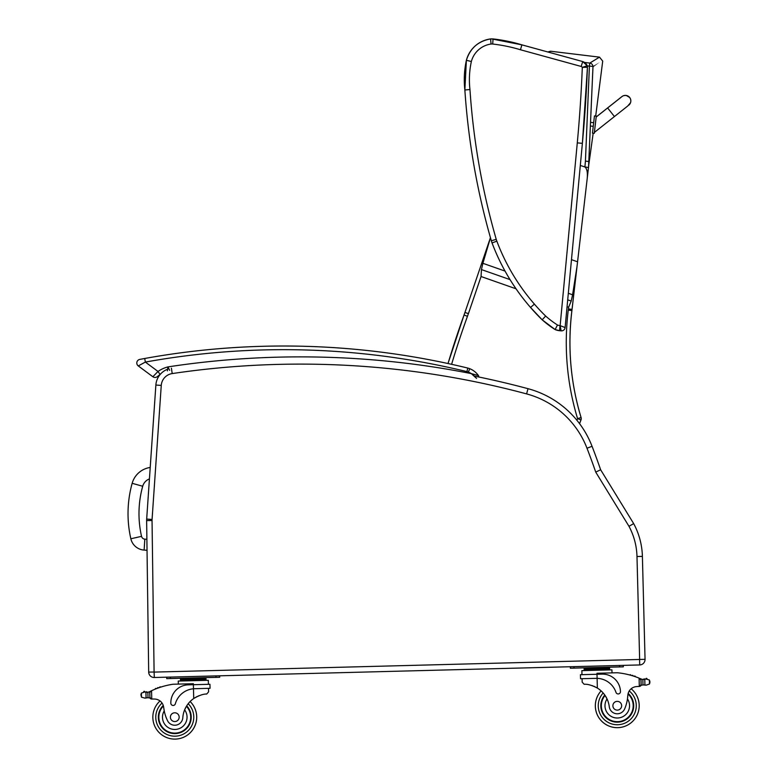 <?xml version="1.0" encoding="UTF-8"?>
<svg xmlns="http://www.w3.org/2000/svg" width="778" height="778" viewBox="0 0 778 778"><rect width="100%" height="100%" fill="white"/><g stroke="black" fill="none" stroke-linecap="round" stroke-linejoin="round"><path stroke-width="1.17" d="M577.013 266.436L572.598 294.784L568.319 293.277L580.31 165.481L584.939 166.949C587.244 168.982 587.925 173.484 586.982 180.457L587.137 179.115M505.039 271.075L482.885 263.304L481.446 269.577L481.057 276.521L516.028 288.794M567.065 306.697L568.611 307.242L571.198 301.067L572.598 294.784M588.703 165.558L589.004 162.252M589.802 63.067C602.736 55.17 602.736 55.17 589.782 63.067A3.657 3.618 54.9 0 1 592.982 66.704C605.936 59.303 605.936 59.303 592.992 66.704A3.657 0.545 -178.7 0 0 589.413 66.14L585.426 161.095A142.919 141.246 114.6 0 1 584.871 166.93L588.479 167.523L588.81 164.703L572.054 309.372A146.157 146.157 90 0 1 571.918 310.558A258.734 258.734 -90 0 0 581.088 417.572L577.577 418.632L576.926 420.285M577.548 261.787L571.47 259.658M482.885 263.304L490.461 237.737M548.85 52.262L550.571 51.222L547.819 51.98L521.902 44.852A160.774 160.774 -90 0 0 493.096 38.939A28.922 28.922 -90 0 0 491.628 38.9L491.638 38.9A28.922 28.922 90 0 1 493.096 38.939L493.096 38.939A160.774 160.774 90 0 1 521.902 44.852L582.712 61.559L521.882 44.852A160.774 160.774 -90 0 0 493.077 38.939A28.922 28.922 -90 0 0 490.617 38.919A28.922 28.922 -90 0 0 466.382 60.305A91.182 91.182 -90 0 0 464.865 89.995A715.809 715.809 -90 0 0 491.326 240.762L496.238 239.342A710.693 710.693 90 0 1 469.961 89.538L464.865 89.995C468.298 141.197 477.118 191.456 491.326 240.762A29.233 29.233 -90 0 0 492.046 242.94L496.841 241.141A24.118 24.118 90 0 1 496.238 239.342M588.557 166.998L592.982 66.704M469.961 89.538A86.066 86.066 90 0 1 471.361 61.501A23.807 23.807 90 0 1 491.035 44.025A23.807 23.807 90 0 1 492.678 44.035A155.658 155.658 90 0 1 520.463 49.763L581.185 66.451A2.188 2.188 90 0 1 582.304 67.404L587.439 67.239A3.657 3.657 -90 0 0 587.157 65.683L582.304 67.404A1398.017 1398.017 90 0 1 577.286 142.87L560.15 325.612L561.123 330.844A3.657 3.657 -90 0 0 565.11 327.548L560.024 325.603A9.501 9.501 90 0 1 557.476 325L555.113 329.561A14.617 14.617 -90 0 0 559.547 330.699L561.463 330.864M557.476 325A93.35 93.35 90 0 1 545.65 316.043L542.169 319.797A98.466 98.466 -90 0 0 555.113 329.561A14.617 14.617 -90 0 0 559.547 330.699L560.024 325.603M471.361 61.501L466.382 60.305L464.865 89.995M491.035 44.025L490.617 38.919L491.618 38.9A28.922 28.922 90 0 1 493.087 38.939L493.087 38.939A160.774 160.774 90 0 1 521.892 44.852A160.774 160.774 -90 0 0 493.096 38.939A160.774 160.774 90 0 1 521.902 44.852A160.774 160.774 -90 0 0 493.077 38.939L492.678 44.035M520.463 49.763L521.882 44.852L493.096 38.939A160.774 160.774 90 0 1 521.892 44.852L491.638 38.9M581.185 66.451L582.712 61.559A7.303 7.303 90 0 1 587.157 65.683L587.157 65.683A7.303 7.303 -90 0 0 582.712 61.559L587.157 65.683A3.657 3.657 90 0 1 587.439 67.239A1403.133 1403.133 90 0 1 582.382 143.347L577.286 142.87M607.628 107.957L596.172 117.031L596.288 116.068L594.382 132.425L614.435 116.544L607.628 107.957L621.923 96.618A5.485 5.485 19.3 0 1 630.52 102.715A5.485 5.485 19.3 0 0 621.564 96.91A5.485 5.485 19.3 0 1 630.54 102.667L630.52 102.715A5.485 5.485 19.3 0 1 628.799 105.156M594.275 133.339L596.279 116.117L594.46 115.912L592.466 133.126L594.275 133.339L592.466 133.126M594.402 132.416L594.295 133.281L594.402 132.416M596.191 116.982L622.06 96.482M596.288 116.078L595.705 116M150.212 467.452A22.037 22.037 0 0 0 132.153 483.303L142.705 486.25A11.077 11.077 0 0 1 149.434 478.908M132.153 483.303A113.666 113.588 -176.2 0 0 130.85 538.775A14.568 14.568 0 0 0 144.124 550.085L144.834 539.144A3.608 3.608 0 0 1 141.538 536.343A102.706 102.618 -176.2 0 1 142.705 486.25M144.124 550.085L147.042 550.279M639.72 664.947L639.574 659.54L639.72 664.947A5.485 5.485 0 0 0 645.05 659.326L642.395 556.387L645.05 659.326A5.485 5.485 0 0 1 639.72 664.947L619.628 665.462L623.275 665.375L623.314 666.834L623.275 665.375L623.314 666.834L619.667 666.931L619.628 665.462L215.992 675.907L219.649 675.81L219.688 677.268L219.649 675.81L219.688 677.268L216.031 677.366L215.992 675.907L154.316 677.502A5.485 5.485 0 0 1 148.686 672.095A5.485 5.485 0 0 0 154.316 677.502L154.093 672.017L148.686 672.095L146.634 520.579A18.273 18.273 0 0 1 146.672 519.082A18.273 18.273 0 0 0 146.634 520.579L152.041 520.501A12.866 12.866 0 0 1 152.07 519.451L146.672 519.082L155.872 385.042A18.273 18.273 0 0 1 167.844 369.132M584.084 441.486A89.596 89.596 0 0 1 587.001 448.235L592.048 446.29A733.985 733.985 0 0 1 600.645 469.776L633.671 523.604L600.645 469.776L595.724 472.1L628.984 526.307A67.676 67.676 0 0 1 636.988 556.523L642.395 556.387A73.083 73.083 0 0 0 633.671 523.604L628.984 526.307M592.048 446.29A95.004 95.004 0 0 0 527.999 388.679A878.78 878.78 0 0 0 474.434 376.105L471.332 373.625L476.574 378.4M580.544 678.727L597.115 678.338A20.714 20.714 0 0 1 616.001 692.401A2.295 2.295 0 0 0 620.465 691.603A17.933 17.933 0 0 0 602.075 674.137L580.437 674.701L580.544 678.727L586.165 678.581M617.362 672.746A77.683 77.683 0 0 1 629.791 675.003A0.574 0.574 0 0 1 630.861 675.294A77.683 77.683 0 0 1 631.999 675.625A0.574 0.574 0 0 1 633.068 675.956A77.683 77.683 0 0 1 634.206 676.325A0.574 0.574 0 0 1 635.276 676.685A77.683 77.683 0 0 1 639.088 678.124L640.955 680.001L641.082 684.669A1.721 1.721 0 0 1 639.399 686.429L641.082 684.669A1.721 1.721 0 0 1 639.399 686.429L639.302 686.439A51.786 51.786 0 0 0 636.404 686.604A51.786 51.786 0 0 1 639.302 686.439L639.088 678.124A77.683 77.683 0 0 0 617.362 672.746L596.979 673.271L597.115 678.338L595.851 678.338M646.44 678.319A0.574 0.574 0 0 1 647.014 678.786A2.879 2.879 0 0 0 645.935 679.009L644.787 679.359A0.574 0.574 0 0 0 643.649 679.486L642.842 679.447A6.156 6.156 0 0 1 641.072 678.961A77.683 77.683 0 0 0 639.905 678.465A77.683 77.683 0 0 1 641.072 678.961A6.156 6.156 0 0 0 642.842 679.447L642.978 684.903L646.09 685.175L649.474 684.037L649.941 682.394M645.905 679.019A0.574 0.574 0 0 1 646.343 678.328A0.574 0.574 0 0 1 647.014 678.786A2.879 2.879 0 0 0 645.925 679.009L644.787 679.359A6.156 6.156 0 0 1 644.233 679.447A6.156 6.156 0 0 0 644.777 679.359A0.574 0.574 0 0 0 644.203 678.912M609.582 667.719L609.641 669.907L609.582 667.719L603.213 667.884L603.242 668.973M630.861 675.294A0.574 0.574 0 0 0 630.277 674.701M633.068 675.956A0.574 0.574 0 0 0 632.495 675.323M635.276 676.685A0.574 0.574 0 0 0 634.702 676.014M642.978 684.903A6.156 6.156 0 0 0 641.908 685.185A6.156 6.156 0 0 1 642.978 684.903L646.09 685.175M631.153 688.773A21.92 21.92 0 0 1 626.912 725.427A21.92 21.92 0 0 1 595.355 706.298A21.92 21.92 0 0 0 626.912 725.427A21.92 21.92 0 0 0 631.153 688.773A21.92 21.92 0 0 1 626.912 725.427A21.92 21.92 0 0 1 601.122 690.903A21.92 21.92 0 0 0 595.355 706.298A21.92 21.92 0 0 1 601.122 690.903A21.92 21.92 0 0 0 598.525 717.112A21.92 21.92 0 0 0 631.648 722.285A21.92 21.92 0 0 0 631.153 688.773A9.394 9.394 0 0 1 636.404 686.604A9.394 9.394 0 0 0 627.817 695.425A40.281 40.281 0 0 1 624.88 708.359A8.052 8.052 0 0 1 609.271 706.696A25.48 25.48 0 0 0 597.368 688.073C591.864 685.233 587.458 683.969 584.152 684.28L582.168 682.15L582.08 678.688M604.778 695.036A16.445 16.445 0 0 0 621.904 721.507A16.445 16.445 0 0 0 631.318 697.195M193.508 705.782A21.92 21.92 0 0 1 196.688 716.606A21.92 21.92 0 0 0 190.133 701.532A25.48 25.48 0 0 1 193.732 698.518C199.08 695.396 203.408 693.898 206.734 694.034L208.611 691.807L208.514 688.345L208.611 691.807M194.743 688.705L210.05 688.306L209.943 684.28L188.305 684.835A17.933 17.933 0 0 0 170.839 703.224A2.295 2.295 0 0 0 175.342 703.789A20.714 20.714 0 0 1 193.479 688.773L194.743 688.705L193.479 688.773L193.352 683.716L172.979 684.241A77.683 77.683 0 0 0 151.554 690.728L150.757 691.107L151.554 690.728L151.768 699.043A51.786 51.786 0 0 1 154.676 699.052A9.394 9.394 0 0 1 163.701 707.426A9.394 9.394 0 0 0 163.516 706.336L163.701 707.426A40.281 40.281 0 0 0 167.309 720.195A8.052 8.052 0 0 0 182.811 717.724A25.48 25.48 0 0 1 193.732 698.518L195.025 697.681M151.768 699.043A51.786 51.786 0 0 1 154.676 699.052A51.786 51.786 0 0 0 151.768 699.043L151.671 699.043A1.721 1.721 0 0 1 149.901 697.36L149.784 692.702L150.757 691.107A77.683 77.683 0 0 0 149.619 691.671A6.156 6.156 0 0 1 147.878 692.245L145.933 692.255L146.07 697.778L144.922 698.138L148.014 697.701A6.156 6.156 0 0 1 149.104 697.924A0.574 0.574 0 0 0 149.843 697.37A0.574 0.574 0 0 1 149.104 697.924M146.07 697.778L148.014 697.701L147.878 692.245L144.766 691.963A2.879 2.879 0 0 0 143.667 691.798A0.574 0.574 0 0 1 144.319 691.311A0.574 0.574 0 0 1 144.796 691.973A0.574 0.574 0 0 0 144.222 691.302M148.948 691.953A0.574 0.574 0 0 1 149.716 692.478L149.746 693.519A69.631 69.631 0 0 1 149.804 693.49L149.901 697.36L151.671 699.043M205.956 678.153L205.985 679.243L205.956 678.153L199.586 678.319L199.615 679.408M146.478 691.778A0.574 0.574 0 0 1 147.061 692.323A0.574 0.574 0 0 0 145.933 692.255L144.766 691.963L141.382 693.11L141.479 697.166L140.915 694.744L141.382 693.11M160.171 686.857A0.574 0.574 0 0 1 160.676 687.13A0.574 0.574 0 0 0 159.616 687.48M157.992 687.596A0.574 0.574 0 0 1 158.498 687.869A0.574 0.574 0 0 0 157.448 688.248M155.824 688.394A0.574 0.574 0 0 1 156.329 688.676A0.574 0.574 0 0 0 155.289 689.094M208.309 680.283L208.416 684.319L208.309 680.283L178.24 681.061L178.318 684.095M160.725 725.718A16.445 16.445 0 0 1 163.263 705.432A16.445 16.445 0 0 0 168.602 732.419A16.445 16.445 0 0 0 186.691 705.85A16.445 16.445 0 0 1 191.213 716.752M196.046 697.088L197.194 696.505M198.225 696.038L198.983 695.726M144.922 698.138L141.479 697.166M146.488 692.313A6.156 6.156 0 0 1 145.933 692.255M180.535 681.003L180.477 678.815L199.586 678.319M186.846 678.649L186.876 679.739M180.506 679.904L205.985 679.243L206.014 680.342L205.985 679.243M143.667 691.798A2.879 2.879 0 0 1 144.766 691.963M170.372 678.542L170.333 677.084L166.687 677.181L166.725 678.64L216.031 677.366M196.688 716.606A21.92 21.92 0 0 1 166.161 737.34A21.92 21.92 0 0 1 160.025 700.949A21.92 21.92 0 0 0 166.161 737.34A21.92 21.92 0 0 0 190.133 701.532M182.811 717.724A25.48 25.48 0 0 1 184.629 709.857L186.253 706.57A25.48 25.48 0 0 0 184.629 709.857A12.273 12.273 0 0 1 178.775 728.782A12.273 12.273 0 0 1 164.236 710.868L163.701 707.426M158.848 717.588A15.93 15.93 0 0 1 163.429 705.986A15.93 15.93 0 0 0 180.807 731.923A15.93 15.93 0 0 0 186.419 706.298A15.93 15.93 0 0 1 180.807 731.923A15.93 15.93 0 0 1 158.848 717.588M170.392 717.287A4.386 4.386 0 0 0 177.063 720.914A4.386 4.386 0 0 0 176.869 713.319A4.386 4.386 0 0 0 170.392 717.287M591.98 685.564L592.748 685.836M593.799 686.245L594.985 686.78M596.036 687.314L597.368 688.073L597.115 678.338M645.925 679.009L649.367 679.972L649.922 681.586M644.923 684.883L644.787 679.359L642.842 679.447M584.161 670.568L584.113 668.37L603.213 667.884M590.483 668.205L590.502 669.304M584.132 669.469L609.612 668.808M641.753 679.213A0.574 0.574 0 0 0 641.014 679.778L641.14 684.659A0.574 0.574 0 0 0 641.908 685.185M581.973 674.652L581.866 670.626L611.936 669.848L612.014 672.882L611.936 669.848M573.999 668.108L573.97 666.649L570.313 666.746L570.352 668.205L619.667 666.931M600.83 706.161A16.445 16.445 0 0 0 624.219 720.632A16.445 16.445 0 0 0 628.157 693.412M627.817 695.425L627.467 698.897A12.273 12.273 0 0 1 620.99 717.433A12.273 12.273 0 0 1 607.044 698.936L605.255 695.736M628.011 693.976A15.93 15.93 0 0 1 623.878 720.224A15.93 15.93 0 0 1 605.08 695.474M621.651 705.617A4.386 4.386 0 0 0 614.98 701.999A4.386 4.386 0 0 0 615.174 709.585A4.386 4.386 0 0 0 621.651 705.617M169.643 370.338L167.97 366.895L167.387 370.863M160.083 374.451A27.318 27.318 0 0 1 160.317 374.296A27.318 27.318 0 0 0 160.083 374.451L158.002 371.456L152.858 376.737A3.657 3.657 0 0 0 157.467 376.523L160.083 374.451M477.099 375.122L478.431 375.56A19.362 19.362 0 0 0 469.737 368.684A14.617 14.617 0 0 0 467.782 368.062A780.13 780.13 0 0 0 144.718 358.483L139.777 359.397A3.657 3.657 0 0 0 138.27 365.923A3.657 3.657 0 0 1 139.777 359.397A3.657 3.657 0 0 0 138.27 365.923L152.858 376.737A3.657 3.657 0 0 0 157.467 376.523A3.657 3.657 0 0 1 152.858 376.737A3.657 3.657 0 0 0 157.467 376.523A3.657 3.657 0 0 1 152.858 376.737A3.657 3.657 0 0 0 157.467 376.523M152.858 376.737L138.27 365.923A3.657 3.657 0 0 1 139.777 359.397A3.657 3.657 0 0 0 138.27 365.923L145.36 362.081L144.718 358.483M478.431 375.56L471.342 373.625A880.608 880.608 0 0 0 167.97 366.895A30.964 30.964 0 0 0 158.002 371.456L145.36 362.081A776.473 776.473 0 0 1 466.917 371.612A10.96 10.96 0 0 1 468.385 372.079L469.737 368.684A19.362 19.362 0 0 1 478.431 375.56A19.362 19.362 0 0 0 469.737 368.684A19.362 19.362 0 0 1 478.431 375.56A1.828 1.828 0 0 1 478.733 376.98L478.431 375.56M481.446 269.577L510.037 279.613M567.707 299.841L571.198 301.067M568.611 307.242L568.407 308.954L572.034 309.372L577.266 264.257L571.918 310.558C567.493 346.871 570.546 382.543 581.088 417.572A3.657 3.657 90 0 1 581.001 419.955L579.561 423.65L581.001 419.955A3.657 3.657 0 0 0 581.088 417.572A258.734 258.734 90 0 1 571.898 310.558A146.157 146.157 -90 0 0 572.034 309.372L572.054 309.372M451.6 364.308A907.391 907.391 90 0 1 467.471 316.286A149.814 149.814 -90 0 0 468.405 313.641L481.057 276.521M568.407 308.954A142.5 142.5 90 0 1 568.271 310.111A262.39 262.39 -90 0 0 577.577 418.632L580.981 419.955A3.657 3.657 -90 0 0 581.069 417.572M593.176 133.213L588.927 163.808M468.405 313.641L464.943 312.464L490.441 237.66L464.943 312.464A146.157 146.157 90 0 1 464.038 315.041A911.048 911.048 -90 0 0 448.011 363.53L464.038 315.041L467.471 316.286M579.552 423.64L580.981 419.955M585.426 161.095L589.043 161.561M568.271 310.111L571.898 310.558M584.482 62.425L589.782 63.067L589.413 66.14L587.234 65.877M530.538 307.466L542.169 319.797A184.454 184.454 -90 0 1 530.538 307.466C513.859 288.249 501.032 266.747 492.046 242.94A211.422 211.422 -90 0 0 530.538 307.466L534.408 304.12A206.306 206.306 90 0 1 496.841 241.141M545.65 316.043A179.339 179.339 90 0 1 534.408 304.12M565.11 327.548L582.382 143.347A1403.133 1403.133 -90 0 0 587.439 67.239L582.382 143.347M596.279 116.126L594.46 115.912M130.85 538.775L141.538 536.343M146.886 539.28L144.834 539.144M577.208 429.66A89.596 89.596 0 0 1 582.139 437.693M642.395 556.387A73.083 73.083 0 0 0 633.671 523.604M636.988 556.523L639.642 659.462L645.05 659.326M639.642 659.462L154.17 672.095M154.093 672.017L152.041 520.501M152.07 519.451L161.26 385.411L155.872 385.042M161.26 385.411A12.866 12.866 0 0 1 172.21 373.576L171.413 368.227M172.21 373.576A873.373 873.373 0 0 1 526.599 393.901L527.999 388.679M526.599 393.901A89.596 89.596 0 0 1 587.001 448.235A728.578 728.578 0 0 1 595.724 472.1M633.992 714.749A19.003 19.003 0 0 0 629.237 690.971A19.003 19.003 0 0 1 625.668 722.781A19.003 19.003 0 0 1 603.164 692.994A19.003 19.003 0 0 0 598.272 706.23A19.003 19.003 0 0 1 603.164 692.994A19.003 19.003 0 0 0 621.748 724.201M191.009 707.309A19.003 19.003 0 0 1 167.27 734.636A19.003 19.003 0 0 1 162.057 703.059A19.003 19.003 0 0 0 167.27 734.636A19.003 19.003 0 0 0 193.771 716.684A19.003 19.003 0 0 1 167.27 734.636A19.003 19.003 0 0 1 162.057 703.059M188.188 703.73A19.003 19.003 0 0 1 193.771 716.684A19.003 19.003 0 0 0 188.188 703.73A19.003 19.003 0 0 1 193.771 716.684M193.479 688.773L193.732 698.518M649.367 679.972L649.474 684.037M598.272 706.23A19.003 19.003 0 0 0 625.668 722.781A19.003 19.003 0 0 0 629.237 690.971M467.782 368.062L466.917 371.612M468.385 372.079A15.706 15.706 0 0 1 471.303 373.615M138.27 365.923A3.657 3.657 0 0 1 139.777 359.397M550.571 51.222L599.517 57.144L602.717 61.122L595.695 116.048M464.943 312.464L464.038 315.041M559.547 330.699L555.113 329.561L542.169 319.797M466.382 60.305C470.126 48.265 478.207 41.137 490.617 38.919M492.046 242.94L491.326 240.762M587.157 65.683L587.439 67.239M493.087 38.939L491.618 38.9M521.892 44.852L582.712 61.559M580.31 165.481L568.319 293.277M614.435 116.544L627.778 105.973L630.52 102.715M629.665 97.454L626.164 95.431L623.839 95.587M623.266 95.791L622.575 96.132M593.672 122.7L591.436 122.438M593.254 126.328L591.251 126.104M209.943 684.28L210.05 688.306M184.863 678.698L183.433 678.212M605.196 667.825L606.607 667.261M588.499 668.263L587.059 667.767"/></g></svg>
